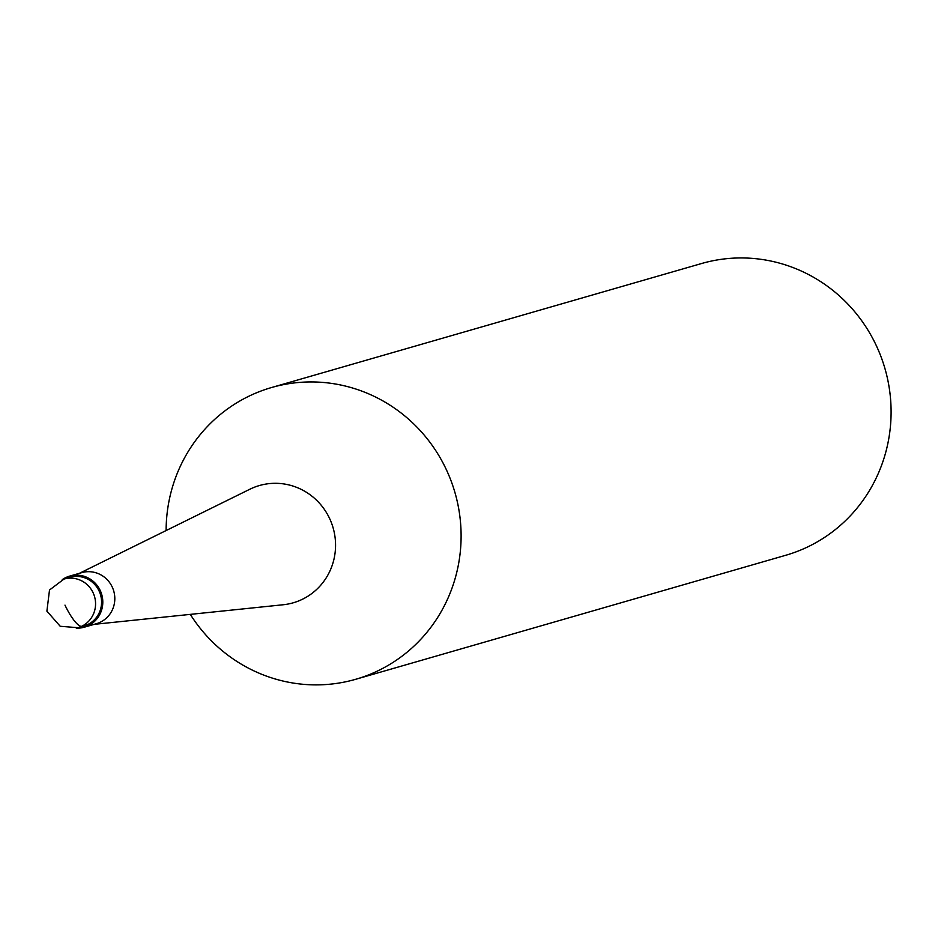 <?xml version="1.0" encoding="UTF-8"?>
<svg xmlns="http://www.w3.org/2000/svg" width="938" height="938" viewBox="0 0 938 938"><rect width="100%" height="100%" fill="white"/><g stroke="black" fill="none" stroke-linecap="round" stroke-linejoin="round"><path stroke-width="1.41" d="M94.234 624.333L283.206 604.752A61.029 59.129 -106.1 0 0 302.247 599.347A61.029 59.129 -106.1 0 0 329.578 518.444A61.029 59.129 -106.1 0 0 250.317 489.015A61.029 59.129 -106.1 0 0 249.895 489.214L79.507 573.27M190.297 614.378A151.827 147.125 -106.1 0 0 355.666 679.3A151.827 147.125 -106.1 0 0 378.202 670.682A151.827 147.125 -106.1 0 0 451.096 480.936A151.827 147.125 -106.1 0 0 271.739 387.476A151.827 147.125 -106.1 0 0 166.12 530.545M355.678 679.3L785.681 555.296A151.827 147.125 -106.1 0 0 808.204 546.678A151.827 147.125 -106.1 0 0 881.052 356.839A151.827 147.125 -106.1 0 0 701.542 263.531L271.539 387.535M69.635 576.12L81.641 572.661A26.569 25.748 73.9 0 1 113.064 589.005A26.569 25.748 73.9 0 1 100.307 622.211A26.569 25.748 73.9 0 1 96.368 623.723L84.35 627.182A26.569 25.748 -106.1 0 0 88.301 625.669A26.569 25.748 -106.1 0 0 101.046 592.464A26.569 25.748 -106.1 0 0 69.67 576.108A26.569 25.748 -106.1 0 0 62.271 579.625M76.259 628.132A26.569 25.748 -106.1 0 0 84.35 627.182M69.975 577.339A25.303 24.517 73.9 0 1 99.897 592.886A25.303 24.517 73.9 0 1 87.762 624.532A25.303 24.517 73.9 0 1 83.998 625.963L77.995 627.698L60.22 626.279L46.9 611.142L49.503 590.014L63.972 579.074L69.975 577.339M64.007 579.063A25.303 24.517 73.9 0 1 93.894 594.633A25.303 24.517 73.9 0 1 81.747 626.267A25.303 6.167 64.2 0 1 64.98 605.116A25.303 6.167 64.2 0 0 81.747 626.267L87.762 624.532M81.747 626.267A25.303 24.517 73.9 0 1 77.995 627.698"/></g></svg>
